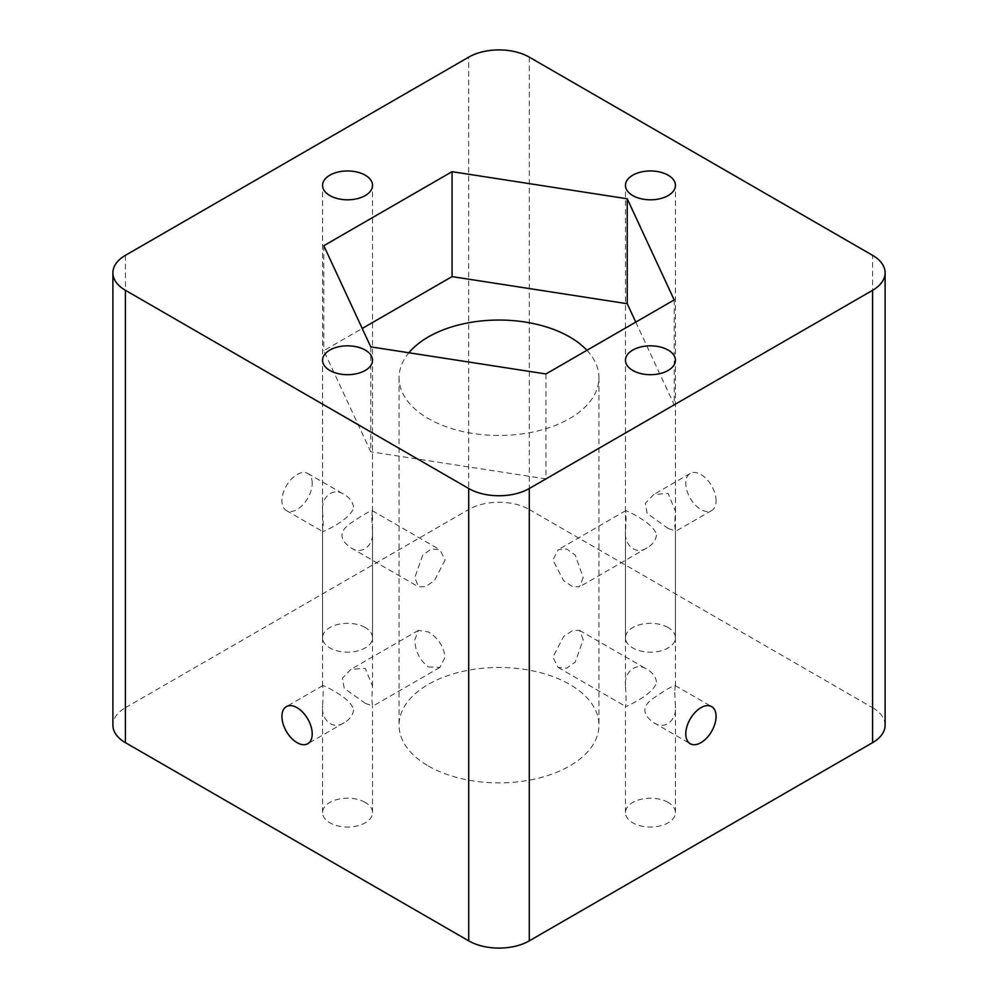 <?xml version="1.0" encoding="UTF-8"?>
<svg xmlns="http://www.w3.org/2000/svg" width="998" height="998" viewBox="0 0 998 998"><rect width="100%" height="100%" fill="white"/><g stroke="black" fill="none" stroke-linecap="round" stroke-linejoin="round"><path stroke-width="0.75" stroke-dasharray="4.99 3.74" d="M885.114 725.172A42.839 24.725 0 0 0 872.576 707.694L872.576 255.338M125.424 255.338L125.424 707.694A42.839 24.725 0 0 0 112.886 725.172M125.424 707.694L468.711 509.491L468.711 57.148M529.289 57.148L529.289 509.491A42.839 24.725 0 0 0 468.711 509.491M529.289 509.491L872.576 707.694M668.124 627.542A24.987 14.421 0 0 0 640.891 624.411A24.987 14.421 0 0 0 625.459 637.734A24.987 14.421 0 0 0 650.447 652.168A24.987 14.421 0 0 0 675.434 637.734A24.987 14.421 0 0 0 668.124 627.542M365.218 627.542A24.987 14.421 0 0 0 337.985 624.411A24.987 14.421 0 0 0 322.566 637.734A24.987 14.421 0 0 0 347.554 652.168A24.987 14.421 0 0 0 372.541 637.734A24.987 14.421 0 0 0 365.218 627.542M668.124 802.417A24.987 14.421 0 0 0 640.891 799.286A24.987 14.421 0 0 0 625.459 812.609A24.987 14.421 0 0 0 650.447 827.043A24.987 14.421 0 0 0 675.434 812.609A24.987 14.421 0 0 0 668.124 802.417M365.218 802.417A24.987 14.421 0 0 0 337.985 799.286A24.987 14.421 0 0 0 322.566 812.609A24.987 14.421 0 0 0 347.554 827.043A24.987 14.421 0 0 0 372.541 812.609A24.987 14.421 0 0 0 365.218 802.417M428.329 765.977A99.95 57.709 0 0 0 537.248 778.49A99.95 57.709 0 0 0 598.95 725.172A99.95 57.709 0 0 0 499 667.475A99.95 57.709 0 0 0 399.05 725.172A99.95 57.709 0 0 0 428.329 765.977M312.212 483.257A21.42 12.363 120 0 0 307.783 473.464A21.42 12.363 120 0 0 286.364 485.826A21.42 12.363 120 0 0 286.364 510.552A21.42 12.363 120 0 0 302.868 504.813A21.42 12.363 120 0 0 312.212 483.257M668.124 528.441L675.434 531.036L674.698 524.636L675.434 511.263L668.124 493.461L653.79 494.497L645.307 503.304L647.128 513.396L668.124 528.441M656.497 535.153C655.661 540.492 652.53 544.708 647.103 547.815C635.738 555.587 623.937 544.983 625.472 531.036C626.257 519.958 626.257 513.371 625.472 511.263L625.684 510.714C625.334 510.003 654.638 523.114 656.497 535.153M371.792 517.663L372.528 531.036C374.063 544.983 362.262 555.587 350.897 547.815C339.008 539.407 339.008 531.173 350.897 523.089C362.723 514.968 369.859 510.851 372.316 510.714L371.792 517.663M353.591 507.159C352.768 501.819 349.637 497.59 344.21 494.497C332.845 486.725 321.044 497.316 322.566 511.263C323.364 522.353 323.364 528.94 322.566 531.036L322.791 531.585C322.441 532.296 351.745 519.197 353.591 507.159M674.698 692.537L675.434 705.91C676.956 719.857 665.155 730.461 653.79 722.689C641.901 714.294 641.901 706.048 653.79 697.964C665.616 689.855 672.752 685.726 675.209 685.589L674.698 692.537M656.497 682.033C655.661 676.694 652.53 672.465 647.103 669.371C635.738 661.599 623.937 672.19 625.472 686.137C626.257 697.228 626.257 703.815 625.472 705.91L625.684 706.459C625.334 707.17 654.638 694.072 656.497 682.033M365.218 703.316L372.528 705.91L371.792 699.523L372.528 686.137L365.218 668.336L350.897 669.371L342.414 678.178L344.223 688.271L365.218 703.316M353.591 710.027C352.768 715.366 349.637 719.583 344.21 722.689C332.845 730.461 321.044 719.857 322.566 705.91C323.364 694.833 323.364 688.246 322.566 686.137L322.791 685.589C322.441 684.878 351.745 697.989 353.591 710.027M716.077 500.746A21.42 12.363 -120 0 0 706.721 479.202A21.42 12.363 -120 0 0 690.217 473.464A21.42 12.363 -120 0 0 690.217 498.189A21.42 12.363 -120 0 0 711.636 510.552A21.42 12.363 -120 0 0 716.077 500.746M583.181 639.706L579.564 630.374L572.528 630.524L563.633 636.45L552.892 657.195L558.156 667.475L566.702 668.198L575.247 662.061L583.181 639.706M428.329 666.889L439.844 667.475L445.108 657.195C443.661 646.367 438.06 637.947 428.329 631.909L418.436 630.374L414.819 639.706C415.168 651.158 419.671 660.227 428.329 666.889M583.181 577.48L579.564 586.812L572.528 586.662L563.633 580.724L552.892 559.99L558.156 549.711L566.702 548.987L575.247 555.125L583.181 577.48M445.108 559.99L434.367 580.724L425.472 586.662L418.436 586.812L414.819 577.48L422.753 555.125L431.298 548.987L439.844 549.711L445.108 559.99M586.924 350.31A99.95 57.709 180 0 1 598.95 377.755A99.95 57.709 180 0 1 537.248 431.061A99.95 57.709 180 0 1 428.329 418.561A99.95 57.709 180 0 1 399.05 377.755A99.95 57.709 180 0 1 408.906 352.768M370.757 346.867L370.757 451.795L323.814 350.647L362.224 328.479M323.814 245.72L323.814 350.647M545.943 373.963L545.943 478.89L370.757 451.795M674.186 299.924L674.186 404.851L545.943 478.89M635.776 322.104L674.186 404.851M675.434 637.734L675.434 531.036M675.434 511.263L675.434 185.391M625.459 637.734L625.459 531.036M625.459 511.263L625.459 185.391M372.541 637.734L372.541 531.036M372.541 511.263L372.541 185.391M322.566 637.734L322.566 531.036M322.566 511.263L322.566 185.391M675.434 812.609L675.434 705.91M675.434 686.137L675.434 360.266M625.459 812.609L625.459 705.91M625.459 686.137L625.459 360.266M372.541 812.609L372.541 705.91M372.541 686.137L372.541 360.266M322.566 812.609L322.566 705.91M322.566 686.137L322.566 360.266M690.217 473.464L653.79 494.484M711.636 510.552L675.209 531.585M286.364 510.552L322.791 531.585M307.783 473.464L344.21 494.484M558.156 667.475L625.684 706.459M579.564 630.374L647.103 669.371M418.436 630.374L350.897 669.371M439.844 667.475L372.316 706.459M625.684 510.714L558.156 549.711M647.103 547.815L579.564 586.812M322.791 685.589L286.364 706.621M344.21 722.689L307.783 743.722M350.897 547.815L418.436 586.812M372.316 510.714L439.844 549.711M653.79 722.689L690.217 743.722M675.209 685.589L711.636 706.621M399.05 377.755L399.05 725.172M598.95 377.755L598.95 725.172"/><path stroke-width="1.5" d="M468.711 940.852A42.839 24.725 0 0 0 529.289 940.852L529.289 488.509A42.839 24.725 180 0 1 468.711 488.509L468.711 940.852L125.424 742.662L125.424 290.306A42.839 24.725 180 0 1 112.886 272.828A42.839 24.725 180 0 1 125.424 255.338L468.711 57.148A42.839 24.725 180 0 1 529.289 57.148L872.576 255.338A42.839 24.725 180 0 1 885.114 272.828A42.839 24.725 180 0 1 872.576 290.306L872.576 742.662L529.289 940.852M529.289 488.509L872.576 290.306M125.424 290.306L468.711 488.509M668.124 175.186A24.987 14.421 180 0 1 675.434 185.391A24.987 14.421 180 0 1 650.447 199.812A24.987 14.421 180 0 1 625.459 185.391A24.987 14.421 180 0 1 640.891 172.055A24.987 14.421 180 0 1 668.124 175.186M365.218 175.186A24.987 14.421 180 0 1 372.541 185.391A24.987 14.421 180 0 1 347.554 199.812A24.987 14.421 180 0 1 322.566 185.391A24.987 14.421 180 0 1 337.985 172.055A24.987 14.421 180 0 1 365.218 175.186M668.124 350.061A24.987 14.421 180 0 1 675.434 360.266A24.987 14.421 180 0 1 650.447 374.687A24.987 14.421 180 0 1 625.459 360.266A24.987 14.421 180 0 1 640.891 346.93A24.987 14.421 180 0 1 668.124 350.061M365.218 350.061A24.987 14.421 180 0 1 372.541 360.266A24.987 14.421 180 0 1 347.554 374.687A24.987 14.421 180 0 1 322.566 360.266A24.987 14.421 180 0 1 337.985 346.93A24.987 14.421 180 0 1 365.218 350.061M370.757 346.867L323.814 245.72L452.057 171.681L627.243 198.789L674.186 299.924L545.943 373.963L370.757 346.867M716.077 716.427A21.42 12.363 -60 0 1 706.721 737.984A21.42 12.363 -60 0 1 690.217 743.722A21.42 12.363 -60 0 1 690.217 718.997A21.42 12.363 -60 0 1 711.636 706.621A21.42 12.363 -60 0 1 716.077 716.427M872.576 742.662A42.839 24.725 0 0 0 885.114 725.172L885.114 272.828M112.886 272.828L112.886 725.172A42.839 24.725 0 0 0 125.424 742.662M312.212 733.917A21.42 12.363 60 0 1 307.783 743.722A21.42 12.363 60 0 1 286.364 731.359A21.42 12.363 60 0 1 286.364 706.621A21.42 12.363 60 0 1 302.868 712.36A21.42 12.363 60 0 1 312.212 733.917M408.906 352.768A99.95 57.709 180 0 1 496.605 320.059A99.95 57.709 180 0 1 586.924 350.31M627.243 198.789L627.243 303.716L635.776 322.104M452.057 171.681L452.057 276.608L627.243 303.716M362.224 328.479L452.057 276.608"/></g></svg>
